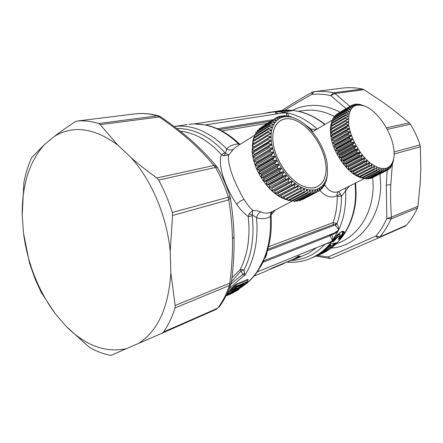 <?xml version="1.0" encoding="UTF-8"?>
<svg xmlns="http://www.w3.org/2000/svg" width="443" height="443" viewBox="0 0 443 443"><rect width="100%" height="100%" fill="white"/><g stroke="black" fill="none" stroke-linecap="round" stroke-linejoin="round"><path stroke-width="0.66" d="M263.363 261.398L263.723 259.437L265.662 255.932C269.643 245.261 271.531 233.539 271.332 220.764L271.127 215.907L270.291 216.71C270.036 214.257 270.745 212.535 272.412 211.538L293.078 200.618M290.625 200.513L289.351 200.336M287.723 199.998L285.84 199.455M284.699 199.057C269.089 193.741 252.859 169.891 252.189 150.958L252.759 142.026M253.058 140.741L253.573 139.019M254.232 137.302L254.681 136.339M303.278 186.215C288.858 180.655 273.852 158.184 272.932 140.509C271.376 122.523 283.47 114.006 297.264 121.221C311.069 127.977 324.016 147.757 325.832 164.646C327.848 181.613 317.764 192.306 303.278 186.215M271.232 139.733C269.665 121.177 281.787 112.073 295.963 118.824C310.908 125.231 325.533 147.059 327.327 165.333L327.36 174.044C325.771 188.469 313.688 194.543 299.512 186.293C285.347 178.219 272.351 156.877 271.232 139.733M270.629 140.387L267.954 139.65L267.893 138.487L252.327 148.012L252.372 149.164L253.756 150.637L270.629 140.387L270.706 141.228L252.593 151.888L252.743 153.084L268.375 143.621L268.209 142.408M327.36 174.044L326.845 178.468L326.812 177.477L326.33 180.572L326.065 181.442L325.998 180.268L325.777 180.849L324.985 184.144L324.896 182.787L324.055 185.855L323.611 186.542L323.512 185.002L323.168 185.451L322.482 188.02L321.956 188.602L321.856 186.891L321.457 187.267L320.632 189.831L320.023 190.302L319.951 188.43L319.492 188.718L318.528 191.265L317.841 191.62L317.803 189.587L317.299 189.792L316.18 192.301L315.427 192.528L315.444 190.357L314.89 190.473L313.616 192.915L312.808 193.021L312.885 190.723L312.293 190.745L310.864 193.109L310.006 193.082L310.166 190.667L309.541 190.601L307.951 192.86L307.049 192.699L307.304 190.197L306.656 190.03L304.911 192.173L303.976 191.88L304.341 189.299L303.671 189.045L301.777 191.049L300.814 190.628L301.301 187.993L300.625 187.649L298.576 189.499L297.607 188.951L298.228 186.287L297.546 185.85L295.359 187.533L294.396 186.863L295.154 184.188L294.479 183.673L292.164 185.174L291.206 184.388L292.12 181.73L291.455 181.137L289.019 182.444L288.088 181.552L289.157 178.933L288.515 178.269L285.968 179.376L285.076 178.391L286.305 175.827L285.691 175.101L283.055 176.009L282.208 174.935L283.603 172.46L283.022 171.679L280.308 172.377L279.522 171.236L281.078 168.861L280.546 168.035L277.772 168.523L277.052 167.327L278.763 165.078L278.282 164.22L275.468 164.503L274.826 163.262L276.692 161.158L276.271 160.277L273.431 160.36L272.871 159.092L274.887 157.149L274.527 156.257L271.686 156.146L271.216 154.873L273.37 153.106L273.076 152.204L270.252 151.921L269.881 150.648L272.163 149.069L271.936 148.178L269.145 147.729L268.873 146.478L271.271 145.094L271.116 144.224L268.375 143.621M327.333 174.448L327.233 175.295M327.394 174.243L327.311 175.251M267.893 138.487L270.479 137.513L270.474 136.715L267.882 135.868L267.932 134.766L270.584 134.002L270.651 133.249L268.159 132.307L268.308 131.289L271.016 130.724L271.155 130.032L268.774 129.018L269.023 128.082L271.764 127.722L271.974 127.097L269.715 126.028L270.064 125.192L272.827 125.026L273.098 124.472L270.978 123.376L271.415 122.645L274.178 122.667L274.516 122.185L272.528 121.083L273.054 120.468L275.801 120.657L276.199 120.263L274.361 119.173L274.959 118.674L277.678 119.029L278.126 118.718L276.438 117.661L277.108 117.284L279.782 117.783L280.275 117.561L278.741 116.559L279.472 116.31L282.086 116.941L282.623 116.808L281.239 115.872L284.567 116.492L285.137 116.448L283.902 115.606L284.733 115.606L287.186 116.448L287.789 116.492L286.704 115.75L289.927 116.802L290.547 116.93L289.606 116.31L290.497 116.553L295.963 118.824M267.954 139.65L252.372 149.164M271.116 144.224L254.193 154.419L252.743 153.084M268.873 146.478L253.208 155.903L253.462 157.132L269.145 147.729M271.936 148.178L254.963 158.317L253.462 157.132M269.881 150.648L254.166 160.012L254.52 161.263L270.252 151.921M273.076 152.204L256.054 162.276L254.52 161.263M271.216 154.873L255.456 164.17L255.904 165.427L271.686 156.146M274.527 156.257L257.455 166.258L255.904 165.427M272.871 159.092L257.062 168.323L257.604 169.564L273.431 160.36M276.271 160.277L259.149 170.201L257.604 169.564M274.826 163.262L258.967 172.416L259.598 173.634L275.468 164.503M278.282 164.22L261.121 174.066L259.598 173.634M277.052 167.327L261.149 176.403L261.857 177.577L277.772 168.523M280.546 168.035L263.336 177.804L261.857 177.577M279.522 171.236L263.585 180.235L264.36 181.353L280.308 172.377M283.022 171.679L265.778 181.37L264.36 181.353M282.208 174.935L266.232 183.862L267.068 184.908L283.055 176.009M285.691 175.101L268.414 184.714L267.068 184.908M285.076 178.391L269.067 187.234L269.953 188.197L285.968 179.376M288.515 178.269L269.953 188.197M288.088 181.552L272.052 190.324L272.977 191.193L289.019 182.444M291.455 181.137L272.977 191.193M291.206 184.388L275.153 193.087L274.782 191.166L292.12 181.73M292.164 185.174L276.1 193.851L275.153 193.087M294.396 186.863L278.32 195.49L277.8 193.552L295.154 184.188M295.359 187.533L279.284 196.144L278.32 195.49M297.607 188.951L281.526 197.512L280.856 195.579L298.228 186.287M298.576 189.499L282.496 198.043L281.526 197.512M300.814 190.628L284.727 199.129L285.685 199.538L301.777 191.049M303.976 191.88L287.889 200.33L288.825 200.607L304.911 192.173M307.049 192.699L290.968 201.1L291.876 201.249L307.951 192.86M310.006 193.082L293.936 201.438L294.805 201.454L310.864 193.109M312.808 193.021L296.755 201.344L313.616 192.915M315.427 192.528L299.402 200.823L316.18 192.301M317.841 191.62L302.137 199.749L318.135 191.476M320.023 190.302L318.617 191.033M321.956 188.602L320.843 189.178M323.611 186.542L322.759 186.985M324.985 184.144L324.359 184.471M326.065 181.442L325.638 181.669M267.932 134.766L252.41 144.329L252.344 145.42L253.651 147.01L270.474 136.715M268.308 131.289L252.831 140.88L252.671 141.898L253.8 143.477M269.023 128.082L253.595 137.701L253.33 138.631L254.204 140.032M270.064 125.192L254.675 134.827L254.315 135.663L254.958 136.854M271.415 122.645L256.065 132.285L255.617 133.016L270.978 123.376M273.054 120.468L257.206 130.724L272.528 121.083M274.959 118.674L259.066 128.808L274.361 119.173M289.606 116.31L289.246 116.531M286.704 115.75L286.156 116.094M283.902 115.606L283.149 116.077M281.239 115.872L280.247 116.492M278.741 116.559L277.479 117.351M276.438 117.661L261.193 127.351M269.715 126.028L254.315 135.663M268.774 129.018L253.33 138.631M268.159 132.307L252.671 141.898M267.882 135.868L252.344 145.42M278.126 118.718L277.639 119.023M259.188 129.195L259.066 128.808M276.199 120.263L275.59 120.646M257.466 131.405L257.206 130.724M274.516 122.185L273.757 122.661M256.054 133.969L255.617 133.016M273.098 124.472L272.152 125.064M271.974 127.097L270.756 127.855M271.155 130.032L269.549 131.028M270.651 133.249L268.419 134.628M272.163 149.069L254.166 160.012M273.37 153.106L256.336 163.162L255.456 164.17M274.887 157.149L257.804 167.138L257.062 168.323M276.692 161.158L259.565 171.07L258.967 172.416M278.763 165.078L261.591 174.913L261.149 176.403M281.078 168.861L263.862 178.612L263.585 180.235M283.603 172.46L266.348 182.128L266.232 183.862M286.305 175.827L269.017 185.423L269.067 187.234M289.157 178.933L271.841 188.447L272.052 190.324M283.946 197.273L284.727 199.129M287.114 198.785L287.889 200.33M290.248 199.859L290.968 201.1M293.31 200.502L293.936 201.438M296.262 200.696L296.755 201.344M299.075 200.452L299.402 200.823M317.803 189.587L317.266 189.87M315.444 190.357L314.768 190.706M312.885 190.723L312.044 191.16M310.166 190.667L309.103 191.221M307.304 190.197L305.941 190.911M304.341 189.299L302.525 190.257M301.301 187.993L298.737 189.36M365.663 178.324L365.27 178.33M363.537 178.219L362.252 177.997M361.272 177.759C348.381 174.802 332.294 152.326 330.644 134.628C330.179 130.48 330.367 126.859 331.209 123.758M331.392 123.121L331.918 121.687M332.527 120.391L332.903 119.743M348.741 124.544C347.761 108.784 353.043 102.615 364.589 106.032C377.032 110.534 391.152 131.028 393.617 147.84C394.298 152.082 394.303 155.853 393.639 159.142C390.538 169.896 383.079 171.458 371.251 163.816C360.469 155.831 350.485 138.432 348.741 124.544M348.242 125.109L345.872 124.477L345.761 123.475L330.921 132.025L331.015 133.016L332.172 134.312L348.242 125.109L348.353 125.829L331.342 135.364L331.519 136.394L346.42 127.889L346.227 126.848M393.777 158.4L392.703 163.406L392.465 164.071L392.371 163.268L391.518 166.092L391.601 164.696L390.715 167.327L390.327 167.814L390.41 166.269L388.915 169.22L389.004 167.532L388.661 167.77L387.797 170.001L387.282 170.284L387.392 168.467L387.01 168.628L386.025 170.821L385.449 170.992L385.598 169.06L385.172 169.143L384.064 171.275L383.439 171.336L383.627 169.292L383.173 169.298L381.932 171.358L381.262 171.308L381.512 169.171L381.024 169.093L379.662 171.059L378.948 170.898L379.269 168.683L378.759 168.523L377.264 170.383L376.522 170.106L376.927 167.836L376.395 167.598L374.778 169.331L374.008 168.944L374.507 166.629L373.964 166.319L372.22 167.919L371.439 167.421L372.037 165.084L371.489 164.696L369.628 166.147L368.842 165.544L369.551 163.207L369.002 162.747L367.031 164.043L366.25 163.345L367.075 161.019L366.533 160.499L364.456 161.623L363.692 160.837L364.639 158.55L364.107 157.968L361.942 158.921L361.195 158.051L362.274 155.825L361.759 155.188L359.511 155.964L358.802 155.028L360.004 152.874L359.522 152.193L357.196 152.791L356.526 151.794L357.866 149.734L357.412 149.02L355.031 149.435L354.411 148.394L355.879 146.445L355.463 145.697L353.038 145.935L352.478 144.861L354.068 143.045L353.697 142.275L351.244 142.347L350.745 141.251L352.456 139.567L352.13 138.792L349.665 138.698L349.239 137.596L351.066 136.067L350.79 135.292L348.325 135.049L347.971 133.952L349.909 132.584L349.688 131.82L347.24 131.427L346.963 130.353L349.001 129.157L348.835 128.409L346.42 127.889M393.7 158.86L393.622 159.236M345.761 123.475L347.965 122.633L347.916 121.952L345.601 121.221L345.573 120.28L347.844 119.616L347.855 118.973L345.612 118.17L345.667 117.29L347.993 116.808L348.06 116.216L345.9 115.346L346.038 114.549L348.397 114.239L348.525 113.701L346.454 112.793L346.675 112.079L349.062 111.935L349.239 111.464L347.273 110.528L347.567 109.903L349.97 109.919L350.203 109.515L348.336 108.574L348.707 108.053L351.105 108.219L351.388 107.887L349.638 106.957L350.075 106.536L352.462 106.841L352.789 106.58L351.161 105.683L351.653 105.368L354.012 105.805L354.383 105.617L352.872 104.769L356.15 105.002L354.765 104.216L355.369 104.116L357.639 104.764L358.077 104.736L356.814 104.022L359.666 104.769L358.991 104.199L359.666 104.321L363.603 105.622M345.872 124.477L331.015 133.016M348.835 128.409L332.721 137.574L331.519 136.394M346.963 130.353L332.04 138.825L332.3 139.888L347.24 131.427M349.688 131.82L333.524 140.94L332.3 139.888M347.971 133.952L333.003 142.38L333.346 143.46L348.325 135.049M350.79 135.292L334.587 144.368L333.346 143.46M349.239 137.596L334.227 145.98L334.648 147.065L349.665 138.698M352.13 138.792L335.888 147.818L334.648 147.065M350.745 141.251L335.694 149.579L336.187 150.659L351.244 142.347M353.697 142.275L337.411 151.24L336.187 150.659M352.478 144.861L337.394 153.134L337.948 154.192L353.038 145.935M355.463 145.697L339.144 154.607L337.948 154.192M354.411 148.394L339.299 156.606L339.908 157.63L355.031 149.435M357.412 149.02L341.066 157.863L339.908 157.63M356.526 151.794L341.387 159.951L342.046 160.925L357.196 152.791M359.522 152.193L343.142 160.981L342.046 160.925M358.802 155.028L343.63 163.124L344.333 164.043L359.511 155.964M361.759 155.188L345.363 163.916L344.333 164.043M361.195 158.051L346.005 166.092L346.747 166.939L361.942 158.921M364.107 157.968L346.747 166.939M363.692 160.837L348.486 168.816L349.245 169.586L364.456 161.623M366.25 163.345L351.033 171.269L350.64 169.614L367.075 161.019M367.031 164.043L351.808 171.945L351.033 171.269M368.842 165.544L353.619 173.412L353.11 171.74L369.551 163.207M369.628 166.147L354.406 173.999L353.619 173.412M371.439 167.421L356.216 175.24L355.596 173.562L372.037 165.084M372.22 167.919L356.997 175.721L356.216 175.24M374.008 168.944L358.791 176.713L359.555 177.089L374.778 169.331M376.522 170.106L361.311 177.831L362.053 178.097L377.264 170.383M378.948 170.898L363.747 178.584L364.467 178.734L379.662 171.059M381.262 171.308L366.079 178.961L366.76 179L381.932 171.358M383.439 171.336L368.277 178.961L384.064 171.275M385.449 170.992L370.315 178.595L386.025 170.821M387.282 170.284L372.114 177.798M388.915 169.22L387.902 169.724M390.327 167.814L389.58 168.196M391.518 166.092L390.992 166.358M392.465 164.071L392.138 164.237M345.573 120.28L330.777 128.858L330.788 129.793L331.885 131.189L347.916 121.952M345.667 117.29L330.915 125.89L330.843 126.764L331.862 128.226M346.038 114.549L331.325 123.165L331.17 123.962L331.979 125.269M346.675 112.079L332.001 120.701L331.768 121.415L332.383 122.545M347.567 109.903L332.931 118.536L332.627 119.156L347.273 110.528M348.707 108.053L333.729 117.201L348.336 108.574M350.075 106.536L335.512 115.152L349.638 106.957M351.653 105.368L336.619 114.294L351.161 105.683M358.991 104.199L358.614 104.421M356.814 104.022L356.238 104.365M354.765 104.216L353.963 104.686M352.872 104.769L351.808 105.395M346.454 112.793L331.768 121.415M345.9 115.346L331.17 123.962M345.612 118.17L330.843 126.764M345.601 121.221L330.788 129.793M352.789 106.58L352.368 106.829M335.218 116.022L335.069 115.579M351.388 107.887L350.85 108.203M334.011 117.899L333.729 117.201M350.203 109.515L349.521 109.919M333.064 120.081L332.627 119.156M349.239 111.464L348.37 111.974M348.525 113.701L347.384 114.372M348.06 116.216L346.52 117.113M347.855 118.973L345.64 120.258M349.001 129.157L332.04 138.825M349.909 132.584L333.003 142.38M351.066 136.067L334.853 145.132L334.227 145.98M352.456 139.567L336.204 148.577L335.694 149.579M354.068 143.045L337.782 151.993L337.394 153.134M355.879 146.445L339.554 155.338L339.299 156.606M357.866 149.734L341.514 158.566L341.387 159.951M360.004 152.874L343.624 161.645L343.63 163.124M362.274 155.825L345.872 164.536L346.005 166.092M364.639 158.55L348.22 167.199L348.486 168.816M358.105 175.151L358.791 176.713M360.652 176.53L361.311 177.831M363.149 177.543L363.747 178.584M365.569 178.18L366.079 178.961M367.884 178.429L368.277 178.961M370.077 178.302L370.315 178.595M387.392 168.467L386.994 168.672M385.598 169.06L385.083 169.315M383.627 169.292L382.979 169.625M381.512 169.171L380.681 169.591M379.269 168.683L378.195 169.232M376.927 167.836L375.492 168.567M374.507 166.629L372.502 167.659M226.567 295.741L226.146 295.902M226.462 295.769L226.135 295.907M226.766 295.636L227.37 295.381M247.659 281.604L247.166 282.291L248.08 279.854M233.395 290.979L230.98 291.123L235.244 286.665L234.973 285.829L236.058 284.705L247.842 279.81L247.997 279.334L236.213 284.218L236.523 286.112L235.244 286.665L236.269 286.854L233.422 289.694C231.85 291.173 231.955 291.555 233.732 290.841L238.19 288.952L244.314 285.104L247.166 282.291L236.269 286.854L236.523 286.112L247.421 281.56L248.091 279.793M237.105 287.147L244.021 284.218L244.27 284.567L243.207 285.569L239.22 288.116L239.53 287.33L242.216 285.358L243.207 285.569M239.519 286.161L239.53 287.33L235.078 289.207L234.768 289.999C233.605 290.453 233.539 290.187 234.569 289.213L237.514 286.948L244.021 284.218M236.213 284.218L234.286 285.707L234.973 285.829L231.922 288.936L233.422 289.694M234.851 288.947L237.514 286.948M235.072 288.786L235.078 289.207L234.491 289.334M242.005 285.12L242.216 285.358L242.858 284.76M243.5 284.495L244.27 284.567M231.96 277.816L240.178 269.66C240.909 269.233 242.16 269.377 243.927 270.097L240.953 271.072L240.178 269.66C246.352 257.455 249.287 243.174 248.988 226.805L248.252 216.533L252.272 215.824L252.792 210.408L249.127 213.975L252.261 214.855L256.541 217.64L257.023 225.836C257.278 245.256 253.28 261.691 245.034 275.147L243.927 270.097C250.273 257.638 253.302 243.046 253.014 226.318L252.272 215.824M231.501 281.61L240.953 271.072L242.803 274.571L244.414 272.849M231.08 283.913L231.373 282.64L229.834 283.132L229.474 285.491L231.019 284.09C235.272 280.258 239.203 277.091 242.803 274.571L245.034 275.147C241.396 277.683 236.13 282.235 229.236 288.808M55.165 313.589C38.181 290.375 27.632 263.607 23.518 233.295L29.609 263.491L35.191 279.206L41.249 292.474L55.165 313.589L66.073 326.269L89.37 347.329C96.131 351.199 102.997 353.841 109.964 355.253L111.365 355.197L161.939 333.274L163.589 331.962C168.301 325.145 172.122 317.133 175.051 307.913L175.162 305.465L170.848 272.81C168.556 307.553 157.758 331.104 138.46 343.469M161.977 333.252L216.389 309.297L217.812 308.129L163.589 331.962M175.162 305.465L229.834 283.132C231.894 266.919 232.758 252.05 232.437 238.528C232.226 226.467 231.008 213.576 228.782 199.859L228.35 197.207L230.1 196.819L230.321 197.716M172.294 212.502L228.35 197.207C225.005 186.675 220.73 176.751 215.525 167.448L217.48 167.587L216.671 166.452L213.969 165.483L215.525 167.448L158.649 180.057C164.137 190.219 168.683 201.033 172.294 212.502L172.565 215.448L170.212 251.519L170.848 272.81M158.649 180.057L156.811 177.959C147.342 171.159 138.742 164.37 131.006 157.586L117.661 144.966L100.212 124.644L98.656 123.525C91.158 121.205 83.926 120.385 76.96 121.072L75.138 121.781C67.33 126.886 60.425 131.759 54.411 136.394L44.289 144.75L32.034 157.182L31.215 158.588C27.97 165.942 25.522 173.944 23.872 182.582L22.216 215.259C21.884 185.379 29.238 161.872 44.289 144.75M156.811 177.959L213.969 165.483C197.506 146.063 182.765 133.199 159.142 116.836L157.392 115.839L158.865 115.972M76.96 121.072L135.763 113.773M232.437 238.528L234.031 237.298C234.341 251.175 233.455 266.287 231.373 282.64L231.379 282.579M172.565 215.448L228.782 199.859L230.349 197.883M100.212 124.644L160.643 116.819C184.449 133.265 199.876 146.683 216.671 166.452L216.882 166.701M23.518 233.295L22.216 215.259M327.488 247.089L329.083 245.577L329.204 246.341L328.44 246.673L329.548 246.679L328.545 247.205L330.688 245.101L329.359 246.773M327.554 246.873L328.019 247.072L328.44 246.673L327.986 246.147M327.892 247.31L328.545 247.205L327.466 247.128M327.914 247.172L327.449 247.155M329.598 246.629L328.468 247.272M328.468 245.621L329.304 245.123L329.083 245.577L330.4 245.311L330.622 244.852L330.639 245.167M224.872 152.647L225.537 153.239L223.903 155.753L221.472 154.679L224.872 152.647C209.744 136.311 193.729 128.271 176.84 128.525M187.323 124.566L174.503 126.477C192.506 124.367 209.899 131.842 226.694 148.914L225.537 153.239L228.738 155.006L233.505 149.164C231.384 150.426 229.109 150.343 226.694 148.914C229.308 146.013 233.251 144.363 238.522 143.958L239.873 144.39M223.903 155.753L228.738 155.006C226.761 163.533 234.978 184.222 244.06 199.405C246.873 204.007 249.786 207.673 252.792 210.408C256.259 210.552 258.945 211.062 260.844 211.948C258.596 212.994 257.161 214.888 256.541 217.64C261.182 219.291 265.767 218.98 270.291 216.71L270.479 221.362C270.69 235.443 268.436 248.135 263.723 259.437C265.728 257.416 266.764 255.129 266.836 252.576M329.304 245.123L330.622 244.852M257.056 272.229L264.056 260.7L263.723 259.437L257.533 271.05L261.254 265.551M244.06 199.405C241.081 200.413 238.65 202.08 236.772 204.406C240.416 209.672 244.243 213.714 248.252 216.533L249.127 213.975M236.772 204.406C225.426 187.849 217.236 164.264 221.472 154.679C208.642 140.614 194.898 132.778 180.24 131.178M233.505 149.164L235.997 146.921L254.426 135.392M239.43 144.772L238.522 143.958C228.178 133.952 217.214 127.667 205.635 125.103L207.534 125.413C219.03 128.248 229.79 134.556 239.807 144.324L239.94 144.457M193.968 123.929L205.081 124.876L210.331 126.166M204.998 124.86L196.149 123.918M326.541 248.086L328.014 247.338M329.758 246.452L332.959 244.807L334.648 243.235M244.281 285.176C249.088 281.715 253.363 277.379 257.106 272.163L257.737 271.681L257.533 271.05C253.8 276.615 249.503 281.216 244.641 284.849M329.963 235.947L331.907 234.624C332.87 237.138 333.086 239.093 332.555 240.494L329.858 235.809L331.597 234.33L331.907 234.624L331.602 234.054M262.904 262.356L329.858 235.809L329.625 234.834M265.662 255.932L265.783 255.594L265.662 255.932M272.412 211.538C268.519 213.515 264.659 213.648 260.844 211.948M194.017 123.929L188.906 124.328L194.023 123.929M339.648 237.365L340.385 236.944L339.859 236.983M342.024 231.584L342.594 232.204C342.755 233.256 341.935 234.779 340.124 236.767M332.964 240.084L334.515 239.17L333.236 239.68M333.944 239.131L336.126 236.457C338.502 234.347 339.853 233.804 340.18 234.829L340.019 235.499M333.463 239.591L333.446 241.136L334.753 239.441L334.515 239.17L336.126 236.457M340.019 235.305L340.18 234.829M335.523 239.497L336.686 238.096L336.53 237.786C338.574 236.125 339.731 235.659 340.002 236.379L340.019 235.167C339.715 234.131 338.458 234.64 336.254 236.689L336.53 237.786L334.753 239.441L335.523 239.497L333.313 241.59L332.294 242.005L332.012 241.618L336.918 235.211M325.91 248.678L332.959 244.807L333.346 244.913L332.87 245.123L333.153 245.959L322.415 251.331M335.257 243.113L333.346 244.913L333.551 245.511L336.038 242.963M286.931 262.129C295.077 262.826 302.94 261.597 310.532 258.446C319.126 254.803 326.463 248.816 332.555 240.494L329.498 242.371L257.737 271.681M331.951 233.915L331.995 234.469C334.698 233.993 336.913 232.52 338.64 230.055L334.509 232.907M267.428 250.699L334.914 225.05L335.179 225.288C337.101 227.375 338.258 228.965 338.64 230.055C343.314 219.949 345.678 208.703 345.75 196.315L345.584 190.85L341.492 196.116L337.223 196.459L337.223 196.969C337.217 206.1 335.833 214.65 333.075 222.613L336.226 223.272L334.914 225.05L333.407 224.523L333.075 222.613L268.508 246.773M335.179 225.288L336.951 223.748L336.226 223.272M286.726 115.756L286.161 112.672L284.129 112.782L205.613 124.876M275.995 114.034L275.241 111.78L274.599 111.852L194.206 123.907M343.386 88.007L343.513 87.991C349.726 87.343 356.022 87.686 362.407 89.021L363.991 89.685L382.414 101.873L393.041 109.659L409.216 122.872L410.362 124.234C414.399 130.663 417.622 137.552 420.019 144.9L420.368 146.744L420.8 169.292L420.213 183.275L417.893 206.3L417.4 208.06C414.476 214.473 410.833 220.188 406.475 225.21L405.284 226.113L378.532 237.897L379.856 236.905L376.002 236.041C380.332 230.919 383.937 225.077 386.822 218.51L386.329 185.063L387.215 170.317M405.284 226.113L378.56 237.88M336.686 238.096C338.507 236.529 339.543 236.108 339.781 236.839L339.1 238.035C338.242 239.048 338.098 239.502 338.668 239.397L341.06 237.919C343.275 235.549 344.361 233.644 344.311 232.204L343.347 232.282C343.286 233.428 342.295 234.978 340.385 236.944L340.711 237.681L339.792 238.539L338.546 238.86M344.311 232.204L343.347 232.282C343.541 233.638 342.66 235.438 340.711 237.681L341.06 237.919M344.272 232.038C343.419 230.41 341.099 231.34 337.317 234.823L337.295 234.895C344.538 229.136 342.406 232.337 342.865 231.545L343.314 232.138L342.594 232.204M332.394 241.02L332.427 241.557L332.172 241.441M340.025 235.266L339.787 236.889M323.983 250.002L321.9 251.951L333.025 246.38L333.551 245.511L334.066 245.649L336.702 243.174L336.259 242.919M327.455 246.978L327.017 247.355L327.239 246.934M326.325 250.566L325.605 251.618L326.884 250.948L326.391 250.788L327.576 250.035M319.276 253.667L317.875 254.592M337.223 196.459L337.123 195.695L340.484 194.056L341.492 196.642C341.47 206.322 339.958 215.359 336.951 223.748C338.308 226.212 338.873 228.317 338.64 230.055L332.555 240.494C330.694 242.448 328.512 243.545 326.026 243.788M275.402 209.976L271.144 214.921M312.365 131.881L312.171 131.156L311.905 131.366M312.171 131.156L311.39 129.245L316.629 129.373M311.385 129.245L310.742 130.048M289.013 116.443C288.205 114.349 287.258 113.092 286.161 112.672L281.371 113.203M289.567 111.099L289.107 110.551L291.954 110.739M289.434 110.202L288.028 110.241L289.107 110.551L289.434 110.202L292.43 110.412L292.12 110.711M277.916 113.74L275.241 111.78L273.486 112.018M343.513 87.991L313.976 91.657C320.367 90.992 326.845 91.38 333.429 92.814L330.766 95.588C324.365 94.176 318.063 93.783 311.855 94.409C301.257 100.201 292.308 105.467 285.01 110.207M363.991 89.685L334.963 93.534L333.429 92.814L362.407 89.021M417.4 208.06L391.025 218.925L391.429 217.109L386.822 218.51L391.025 218.925C388.046 225.664 384.325 231.656 379.856 236.905L406.475 225.21M378.532 237.897C377.873 238.101 377.032 237.481 376.002 236.041L328.169 257.001C329.476 258.225 330.794 258.585 332.112 258.092L378.549 237.885M378.527 237.897L332.112 258.092L329.957 258.474L328.169 257.001L317.642 255.428M336.996 235.133L332.012 241.618M339.781 236.839L340.002 236.379M321.9 251.951L322.044 251.624M333.025 246.38L334.066 245.649M336.702 243.174L336.83 242.714L330.207 244.032L329.215 244.752M336.83 242.714L330.207 244.032M330.556 243.855L327.183 246.961M329.088 244.89L327.017 247.355M325.09 249.265L327.333 247.222M325.256 249.176L324.935 249.348M323.877 250.09L325.096 249.259M328.534 249.636L326.884 250.948M319.121 253.767L320.256 253.114M328.922 249.464L320.328 253.091L313.843 256.907L319.043 253.817M316.047 255.705L316.452 255.799L315.377 256.087M318.207 254.398L318.711 254.57L316.452 255.799M318.711 254.57L325.605 251.618M325.766 250.799L325.86 251.126L319.337 253.878L319.082 254.376M320.898 254.049L320.488 254.227M312.033 257.804L320.743 254.116L312.038 257.804M319.896 190.374C325.411 196.703 331.154 198.475 337.123 195.695C336.913 193.635 337.466 192.234 338.784 191.498C333.585 193.58 328.767 191.271 324.342 184.565M340.484 194.056L338.784 191.498L364.174 178.679M278.569 111.791L281.909 112.046M283.67 112.018L292.513 110.65M280.081 110.695L292.712 110.634M277.711 111.248L271.127 112.068L279.123 110.911M269.283 112.312L272.827 111.852M271.155 112.062L275.734 111.42M275.784 111.414L272.855 111.852M276.271 111.354L279.118 111.187M279.062 111.187L280.724 111.06M280.834 111.043L281.903 110.883M282.019 110.866L281.682 110.911M281.898 110.761L278.824 111.193M279.633 110.839L278.503 111.21M279.046 110.922L280.197 110.767M284.6 110.479L283.005 110.606M282.95 110.606L279.666 110.833M284.711 110.462L285.763 110.307M285.879 110.285L285.536 110.335M285.752 110.185L280.89 110.584C296.229 108.707 310.953 113.314 325.062 124.411M278.437 111.786L278.896 111.813M278.802 111.808L286.161 112.672C297.242 114.815 307.603 120.258 317.243 129.013M312.127 92.249L311.855 94.409L313.987 91.657L312.127 92.249C300.11 98.988 290.076 105.052 282.025 110.445M349.931 106.386L334.963 93.534L330.766 95.588L346.144 108.635M349.51 186.088L345.584 190.85L345.795 187.965M226.838 294.196L227.641 294.313L226.572 295.021L230.914 293.172C232.542 292.507 232.276 292.729 230.105 293.825L226.085 295.725M226.91 294.047L238.899 288.864L238.539 289.683L237.31 290.492L228.721 294.733L233.334 292.762L225.947 295.985L232.265 293.294M230.21 293.482L230.105 293.825M238.96 288.62L239.131 288.93L239.253 288.471M230.642 290.874L227.829 292.087M230.681 290.896L230.67 290.89C230.404 290.697 230.82 290.043 231.922 288.936L231.246 288.792L234.286 285.707M247.997 279.334L248.069 279.898M230.487 290.785C229.208 291.117 229.463 290.453 231.246 288.792M298.798 256.386L297.12 256.923M291.173 260.168L298.549 257.267L297.89 256.957L295.752 257.859M298.643 256.298L297.934 256.58M298.405 256.364L298.073 256.353M273.082 267.616L270.717 268.812M273.265 267.539L293.919 259.022L299.246 255.965L300.742 256.702L299.429 256.635M297.917 257.959L284.683 262.893L300.742 256.702M298.477 257.726L298.549 257.267L299.939 256.763M299.246 255.965L298.576 256.115M293.731 259.105L294.03 258.956M298.56 256.098L293.831 259.072L273.17 267.589L265.645 271.293L270.618 268.868M131.006 157.586C151.683 180.367 167.017 216.671 170.212 251.519M54.411 136.394C73.156 124.976 94.243 127.833 117.661 144.966M126.571 348.63C105.622 353.126 85.455 345.673 66.073 326.269M263.856 178.634L263.314 177.804M261.58 174.946L261.082 174.06M259.554 171.087L259.138 170.201M303.283 186.259C288.797 180.428 274.029 158.312 272.894 140.492C271.537 122.578 283.431 114.167 297.259 121.177C311.086 127.944 324.043 147.752 325.865 164.663C327.886 181.652 317.792 192.362 303.283 186.259M234.768 289.999L239.22 288.116M237.869 289.091L238.19 288.952M247.344 282.174L244.47 285.01C241.928 287.02 239.785 288.36 238.035 289.046L233.732 290.841M161.955 333.263L216.389 309.297L217.812 308.129C222.563 301.666 226.451 294.119 229.474 285.491L175.051 307.913M136.095 113.735L135.912 113.757C142.851 113.065 150.011 113.757 157.392 115.839L98.656 123.525M230.1 196.819C226.816 186.486 222.613 176.746 217.48 167.587L217.535 167.681M230.343 197.883C232.592 211.782 233.815 224.917 234.031 237.298L234.026 237.188M267.832 249.309L333.407 224.523M270.95 121.116L219.274 129.627M217.341 128.741L273.314 119.627M339.659 238.987L339.72 237.249M267.428 123.337L221.904 130.956M338.768 238.495L338.668 239.397M333.313 241.59L333.446 241.136L332.427 241.557L332.294 242.005M316.64 247.62L308.732 253.163L298.139 257.87M324.957 244.22C315.505 254.409 304.369 259.825 291.555 260.462M304.319 124.001L311.39 129.245M289.024 111.182L288.338 110.357L278.763 111.802M409.216 122.872L386.374 127.855M410.362 124.234L387.199 129.367M417.893 206.3L391.429 217.109C390.565 205.94 390.355 195.136 390.798 184.709L392.354 164.126M420.019 144.9L394.076 151.977M420.368 146.744L394.132 154.02M320.411 253.042L328.955 249.442M315.111 256.425L313.666 257.04M288.028 110.241L278.309 111.702M263.762 113.474L270.164 112.184L275.241 111.78L281.792 112.035M386.329 185.063L390.798 184.709M355.092 183.269L355.602 193.037C355.707 221.533 340.877 245.959 320.533 254.216L320.533 254.216C341.337 245.743 356.222 221.068 356.117 192.683L355.618 183.003M292.43 110.412C303.787 111.603 314.558 116.326 324.752 124.594M380.033 173.922L380.664 185.036C380.714 219.296 357.75 246.33 331.115 248.13M292.297 110.362C307.403 103.175 323.362 103.773 340.169 112.168M335.944 244.054L339.775 242.459C359.051 234.762 373.133 212.097 373.15 185.833L372.784 177.56M298.543 111.32L303.372 110.573C313.738 109.155 324.104 111.121 334.459 116.47M231.03 291.156L227.658 292.579L228.001 293.482L227.641 294.313L238.627 289.633L227.901 295.021M233.721 292.242L232.171 293.332M231.816 292.834L226.412 295.066M269.305 269.588L284.639 262.981M284.528 262.904L284.09 263.485L269.283 269.599M393.639 159.142L393.312 161.147M364.589 106.032L364.212 105.871M160.643 116.819L158.611 115.9C150.88 113.729 143.316 113.015 135.923 113.751L76.949 121.072M231.019 284.09C227.951 292.812 223.97 300.509 219.058 307.176M264.056 260.7L334.543 232.896M194.831 123.913L195.108 123.913M272.927 211.267C272.655 212.053 271.819 210.824 271.127 215.907M327.621 246.529L325.671 248.894L321.801 251.812M343.502 87.991L313.976 91.657M338.541 238.838L340.002 236.396M313.86 256.896L313.566 257.051M283.553 112.018L292.541 110.645M270.164 112.184L271.16 112.062M276.282 111.354L282.086 110.855M285.94 110.279L280.181 110.772M277.933 111.049L279.278 110.822M329.957 258.474L316.103 256.082M312.348 131.892L332.848 119.831M238.633 289.633L239.131 288.93M233.367 292.745L233.943 292.136M230.98 291.123L230.581 290.724M254.06 276.083L265.639 271.293"/></g></svg>
